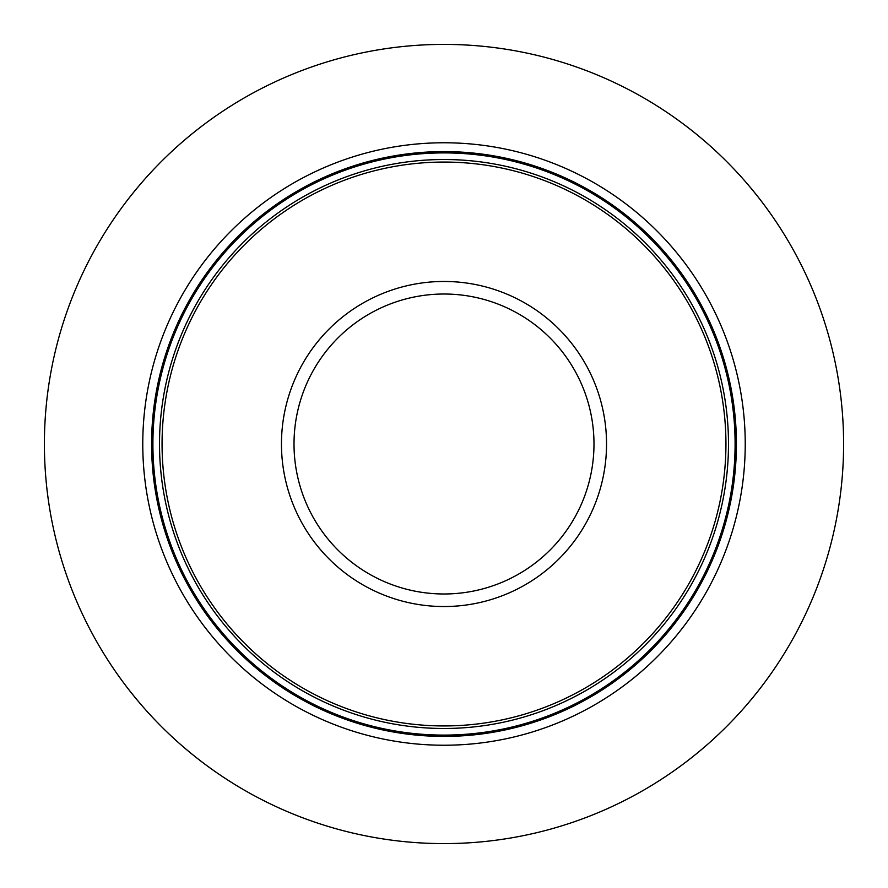 <?xml version="1.0" encoding="UTF-8"?>
<svg xmlns="http://www.w3.org/2000/svg" width="888" height="888" viewBox="0 0 888 888"><rect width="100%" height="100%" fill="white"/><g stroke="black" fill="none" stroke-linecap="round" stroke-linejoin="round"><path stroke-width="1.33" d="M843.6 444A399.6 399.6 0 0 1 444 843.6A399.6 399.6 0 0 1 44.4 444A399.6 399.6 0 0 1 444 44.4A399.6 399.6 0 0 1 843.6 444M745.232 444A301.232 301.232 0 0 0 444 142.768A301.232 301.232 0 0 0 142.768 444A301.232 301.232 0 0 0 444 745.232A301.232 301.232 0 0 0 745.232 444M725.94 444A281.94 281.94 0 0 1 444 725.94A281.94 281.94 0 0 1 162.06 444A281.94 281.94 0 0 1 444 162.06A281.94 281.94 0 0 1 725.94 444M736.407 444A292.407 292.407 0 0 0 444 151.593A292.407 292.407 0 0 0 151.593 444A292.407 292.407 0 0 0 444 736.407A292.407 292.407 0 0 0 736.407 444M735.098 444A291.098 291.098 0 0 1 444 735.098A291.098 291.098 0 0 1 152.903 444A291.098 291.098 0 0 1 444 152.903A291.098 291.098 0 0 1 735.098 444M728.482 444A284.482 284.482 0 0 0 444 159.518A284.482 284.482 0 0 0 159.518 444A284.482 284.482 0 0 0 444 728.482A284.482 284.482 0 0 0 728.482 444M606.537 444A162.537 162.537 0 0 0 444 281.463A162.537 162.537 0 0 0 281.463 444A162.537 162.537 0 0 0 444 606.537A162.537 162.537 0 0 0 606.537 444M593.983 444A149.983 149.983 0 0 1 444 593.983A149.983 149.983 0 0 1 294.017 444A149.983 149.983 0 0 1 444 294.017A149.983 149.983 0 0 1 593.983 444"/></g></svg>
